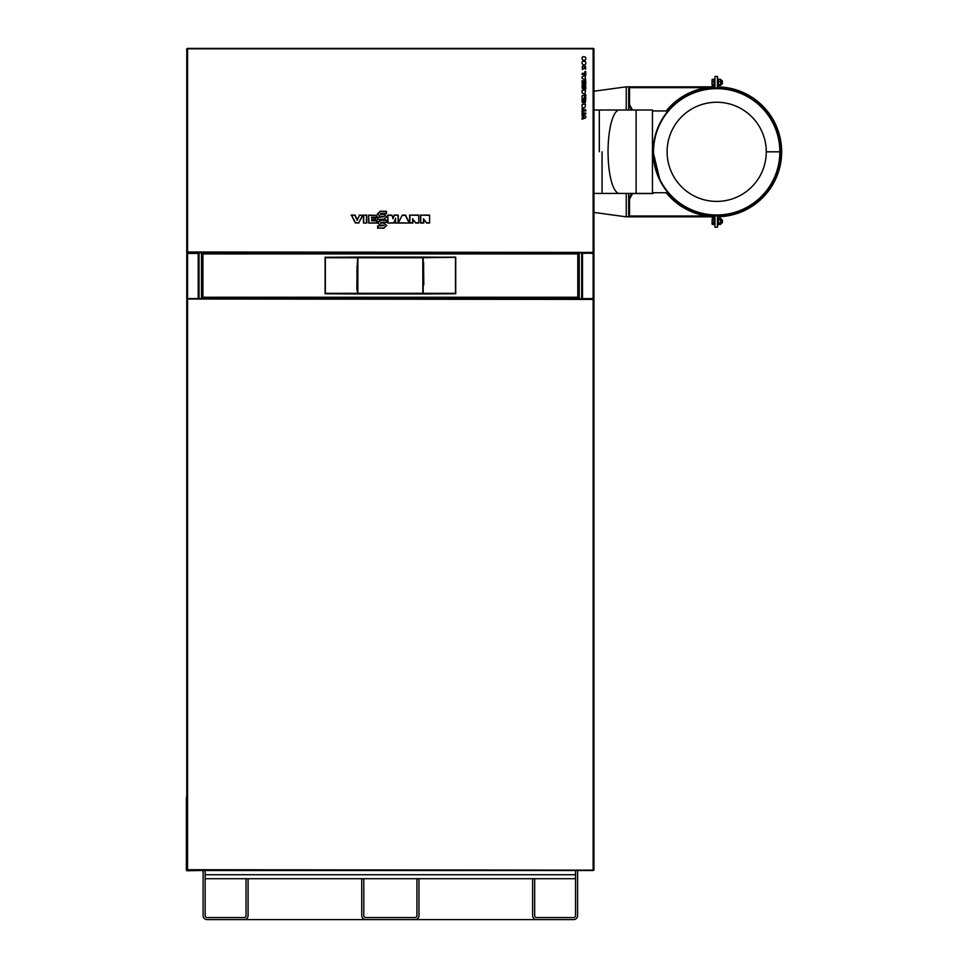 <?xml version="1.0" encoding="UTF-8"?>
<svg xmlns="http://www.w3.org/2000/svg" width="968" height="968" viewBox="0 0 968 968"><rect width="100%" height="100%" fill="white"/><g stroke="black" fill="none" stroke-linecap="round" stroke-linejoin="round"><path stroke-width="1.45" d="M199.021 252.805L199.021 298.604M581.683 298.604L581.683 252.805L581.683 253.422L593.13 253.011A0.823 0.823 0 0 1 593.832 253.422M418.962 878.714L575.549 878.714L418.962 878.714L575.549 878.714L418.962 878.714L418.962 915.631A3.969 3.969 0 0 1 415.006 919.6L365.698 919.6A3.969 3.969 0 0 1 361.742 915.631L361.742 878.714L205.156 878.714L416.93 878.714L363.786 878.714L416.93 878.714L416.93 915.631A1.924 1.924 0 0 1 415.006 917.555L365.698 917.555A1.924 1.924 0 0 1 363.786 915.631L363.786 878.714L418.962 878.714L418.962 915.631M246.041 915.631A1.924 1.924 0 0 1 244.118 917.555A1.924 1.924 0 0 0 246.041 915.631L246.041 878.726L248.086 878.726L248.086 915.631A3.969 3.969 0 0 1 244.118 919.6L207.079 919.6A3.969 3.969 0 0 1 203.111 915.631L203.111 870.534M244.118 917.555L207.079 917.555A1.924 1.924 0 0 1 205.156 915.631L205.156 870.534L205.156 874.745L575.549 874.745L575.549 870.534L575.549 915.631A1.924 1.924 0 0 1 573.625 917.555L536.587 917.555A1.924 1.924 0 0 1 534.663 915.631L534.663 878.726L532.618 878.726L532.618 915.631A3.969 3.969 0 0 0 536.587 919.6L242.968 919.6M248.086 878.726L248.086 915.631M415.006 919.6L365.698 919.6M416.93 915.631A1.924 1.924 0 0 1 415.006 917.555M365.698 917.555A1.924 1.924 0 0 1 363.786 915.631M577.594 878.714L577.594 915.631A3.969 3.969 0 0 1 573.625 919.6L536.587 919.6M203.111 915.631L203.111 878.714M577.594 870.534L577.594 915.631M536.587 917.555A1.924 1.924 0 0 1 534.663 915.631M423.79 284.943L423.585 262.28L423.79 284.943M423.137 257.294L423.185 261.154A40.874 0.714 90 0 0 423.185 262.981L423.185 288.077A40.874 0.714 90 0 0 423.185 289.904L423.343 293.969L455.722 293.764L455.722 257.294L423.343 257.089M455.686 293.727L423.343 293.969M423.197 257.73L455.722 257.294M423.185 257.331L455.48 257.125L455.48 293.316L423.197 293.316M423.064 293.316L423.064 257.73M357.688 257.73L357.482 257.089L325.103 257.294L325.103 293.764L357.482 293.969L357.845 293.316L357.809 293.969L361.851 293.969M363.315 293.969L422.895 293.969L422.847 257.742L357.858 257.742L357.845 293.316L422.847 293.316L357.882 293.28L422.847 293.304L422.81 257.778L357.882 257.778L422.81 257.778M357.047 288.367L357.047 266.103L356.841 288.573L357.64 293.316L357.64 257.73L422.847 257.742L422.895 257.089L418.854 257.089M357.64 257.173L357.858 293.304L357.882 257.778M357.64 293.316L357.845 257.125L422.895 257.089M417.377 257.089L363.315 257.089M361.851 257.089L357.809 257.089M361.851 257.125L363.315 257.125M417.389 257.125L418.854 257.125M363.315 293.933L361.851 293.933M357.047 288.573L357.24 265.897L357.64 288.984M357.047 266.103L357.628 288.367M357.688 257.294L357.24 265.897M325.309 257.089L325.139 257.73L357.482 257.089M357.64 257.73L325.345 257.73L325.345 293.316L357.434 293.316L357.482 293.969M578.61 253.507L578.61 297.66L577.799 297.66L577.799 253.507L578.61 253.507M202.905 253.918L202.905 297.66L202.094 297.66L202.094 253.507L202.905 253.918L202.905 253.096L577.799 253.096L577.799 253.918L202.905 253.918M202.905 298.071L202.905 297.249L577.799 297.249L577.799 298.071L202.905 298.071M197.799 48.4L187.574 48.4A0.823 0.823 0 0 0 186.872 48.811M187.574 252.696L187.284 252.406A0.823 0.823 0 0 0 187.574 252.696L187.574 252.805A0.823 0.823 0 0 1 186.872 252.406M186.763 253.422L187.574 253.011L187.574 298.713A0.823 0.823 0 0 0 187.284 299.003L187.574 298.713M199.021 253.422L187.574 253.422M186.872 253.422A0.823 0.823 0 0 1 187.574 253.011L198.21 253.011A0.823 0.823 0 0 1 198.912 253.422M593.432 299.003A0.823 0.823 0 0 0 593.13 298.713L593.13 253.422L593.941 253.422L593.941 299.003L593.13 299.414L593.13 298.604L187.574 298.604L187.574 870.135L186.763 870.135L186.763 253.834M198.21 298.604L198.21 253.011M593.13 253.422L582.494 253.011L582.494 298.604M186.352 797.608L186.763 798.83M199.021 870.534L187.175 870.74A0.823 0.823 0 0 1 186.352 869.93L186.352 798.83M593.941 299.003L593.941 870.135L187.574 869.724L187.574 870.534L593.13 870.534L593.13 299.414L186.763 299.003M187.574 252.805L187.574 251.995L593.941 252.406L593.941 48.811L186.763 48.811L186.763 252.406L187.574 252.406L187.574 48.4L593.13 48.4L593.13 252.805L187.574 252.805M593.432 252.406A0.823 0.823 0 0 1 593.13 252.696L593.13 252.805A0.823 0.823 0 0 0 593.832 252.406M362.347 252.805L382.796 252.805M582.01 63.174A339.816 17.182 -122.9 0 1 582.397 61.722A21.695 5.022 -143 0 1 583.014 61.335C585.616 61.129 586.402 62.242 585.386 64.662L583.014 64.989L582.01 63.174M585.773 111.017L583.063 111.017L583.063 112.312L582.095 112.312L582.095 108.501L583.063 108.501L583.063 109.783L585.773 109.783L585.773 111.017M582.095 78.335L582.095 76.859L585.773 75.093L585.096 76.762L585.773 80.102L582.095 78.335M585.555 66.417L585.592 69.297L584.382 67.312L584.333 68.413L582.373 69.394L582.312 66.465L585.555 66.417M585.241 102.729L582.53 102.656L582.143 101.773A91.44 3.69 -76.9 0 1 582.071 100.769L582.095 99.462L583.111 99.462L583.268 101.592L584.599 101.567L584.757 99.462L585.785 99.462L585.241 102.729M582.01 58.54A339.816 17.182 -122.9 0 1 582.397 57.1A21.695 5.022 -143 0 1 583.014 56.713C585.616 56.507 586.402 57.62 585.386 60.028L583.014 60.367L582.01 58.54M582.095 74.524L582.095 73.326L584.866 73.326L584.866 71.596L585.773 71.596L585.773 74.524L582.095 74.524M583.885 117.237L582.095 117.963L582.095 119.27L585.773 117.697L585.773 116.354L582.095 114.768L582.095 116.063L583.885 117.237M584.285 95.433L585.773 94.574L585.773 95.941L584.43 96.631L584.43 97.332L585.773 97.332L585.773 98.518L582.095 98.518L582.143 95.626L584.285 95.433M584.829 88.826C584.696 85.995 584.527 85.765 584.345 88.136A11.749 2.589 156.3 0 1 584.091 88.741L582.204 88.403L582.095 85.245L583.026 85.245C583.075 88.27 583.232 88.403 583.523 85.644L585.471 85.353A16.42 2.529 -145.5 0 1 585.725 85.983L585.773 88.826L584.829 88.826M582.071 104.943A12.705 4.429 -141.3 0 1 582.373 104.314L585.386 104.266C585.398 108.101 584.297 108.973 582.071 106.867L582.071 104.943M582.071 90.798A12.705 4.429 -141.3 0 1 582.373 90.169L585.386 90.109C585.398 93.957 584.297 94.828 582.071 92.722L582.071 90.798M584.829 84.228C584.696 81.397 584.527 81.167 584.345 83.538A11.749 2.589 156.3 0 1 584.091 84.143L582.204 83.805L582.095 80.647L583.026 80.647C583.075 83.672 583.232 83.805 583.523 81.046L585.471 80.755A16.42 2.529 -145.5 0 1 585.725 81.385L585.773 84.228L584.829 84.228M582.095 114.188L582.095 113.002L585.773 113.002L585.773 114.188L582.095 114.188M386.776 225.471L383.945 228.024L377.919 228.024A63.198 16.359 -90 0 0 377.944 225.98L384.199 225.556L380.121 225.06L377.774 222.713L380.146 220.293L386.208 220.293A63.198 16.359 90 0 0 386.184 222.301L380.545 222.301L380.545 223.148L383.945 223.051L386.776 225.471L383.945 228.024M383.945 228.279L377.919 228.024M384.114 225.556L377.944 225.98M377.665 228.279L377.665 225.883M383.727 225.145L380.121 225.157L377.496 222.713L380.146 220.038L386.462 220.038L386.462 222.386L380.545 222.386L380.545 223.148M380.545 223.051L383.945 223.051M383.945 223.148L386.498 225.471M366.775 223.027L363.472 223.027L363.472 215.114L366.775 215.114L366.775 223.027L363.472 223.027M366.509 222.773L366.509 215.368M363.726 215.368L363.726 222.773M363.472 215.114L366.775 215.114M395.174 220.244L394.012 223.027L387.793 223.027L387.793 215.114L391.955 215.114L393.008 218.768L394.254 215.368L398.247 215.114L398.247 223.027L397.993 215.368M393.008 217.957L394.254 215.368M394.073 215.114L398.247 215.114M395.513 218.707L395.283 219.99M397.993 222.773L395.307 223.027L395.561 218.514M402.264 215.114L398.259 223.027L402.264 215.114L405.507 215.114L409.512 223.027L395.307 223.027M394.92 220.135L393.843 222.773L387.793 223.027M391.955 215.114L393.008 218.768M387.793 215.114L388.047 222.773M388.059 215.368L391.774 215.368M395.585 218.284L395.561 222.773M413.276 219.724A105.887 27.406 -129.5 0 0 412.816 219.167L415.756 222.773L413.058 219.893M412.755 219.083L412.937 223.027L409.646 223.027L409.646 215.102L418.745 215.102L418.757 223.027L415.635 223.027M418.745 215.102L418.757 223.027M409.646 215.102L418.503 215.368M409.9 215.368L409.9 222.773L412.683 222.773L412.646 218.707M418.503 222.773L415.756 222.773M386.776 216.711L383.945 219.264L377.919 219.264A63.198 16.359 -90 0 0 377.944 217.219L384.199 216.784L380.121 216.3L377.774 213.952L380.146 211.52L386.208 211.532A63.198 16.359 90 0 0 386.184 213.541L380.545 213.541L380.545 214.376L383.945 214.291L386.776 216.711L383.945 219.264M383.945 219.518L377.919 219.264M384.114 216.784L377.944 217.219M377.665 219.518L377.665 217.122M383.727 216.384L380.121 216.396L377.496 213.952L380.146 211.266L386.462 211.278L386.462 213.626L380.545 213.626L380.545 214.376M380.545 214.291L383.945 214.291M383.945 214.376L386.498 216.711M359.491 215.368L357.313 219.869A78.577 20.34 -63.9 0 0 357.519 219.458L359.491 215.368L362.625 215.368L358.717 222.785L355.51 222.785L351.553 215.368L355.075 215.114L357.313 219.869M359.322 215.114L362.625 215.368M363.048 215.114L358.717 222.785M358.874 223.039L355.51 222.785M355.365 223.039L351.553 215.368M354.917 215.368L357.204 220.353M351.13 215.114L355.075 215.114M424.129 219.724A105.887 27.406 -129.5 0 0 423.669 219.167L426.61 222.773L423.899 219.905M423.536 218.913L423.79 223.027L420.499 223.027L420.499 215.114L429.598 215.114L429.611 223.027L426.489 223.027M429.598 215.114L429.611 223.027M420.499 215.114L429.344 215.368M420.753 215.368L420.753 222.773L423.524 222.773L423.5 218.707M429.344 222.773L426.61 222.773M423.815 219.797L423.609 219.083M368.929 215.368L376.576 215.368A63.198 16.359 90 0 0 376.552 217.195L371.555 217.195A65.159 5.675 90 0 0 371.555 218.102L375.935 218.018L375.657 219.76L371.555 219.76A65.159 5.675 90 0 0 371.555 220.777L376.746 220.777A63.198 16.359 90 0 0 376.77 222.773L368.675 223.027L368.675 215.114L368.929 222.773M375.935 218.018L375.657 219.76M375.935 219.857L371.555 219.76M371.639 219.857L371.555 220.777M371.639 220.692L376.746 220.777M377.024 220.692L376.77 222.773M377.024 223.027L368.675 223.027M368.675 215.114L376.576 215.368M376.83 215.114L376.552 217.195M371.555 218.102L375.657 218.102M376.83 217.292L371.555 217.195M371.639 217.292L371.639 218.018M409.512 223.027L398.683 222.773M402.422 215.368L405.35 215.368L409.089 222.773M593.13 48.4L582.905 48.4L593.13 48.4A0.823 0.823 0 0 1 593.832 48.811M593.941 218.066L593.941 193.418L619.411 193.418A41.697 11.362 -90 0 1 608.049 151.722A41.697 11.362 -90 0 1 619.411 110.013L593.941 110.013L593.941 63.525L593.941 218.066M602.06 192.257L602.06 151.794M628.692 193.418L628.692 216.832L626.248 216.832L626.248 193.418M631.693 193.418L628.692 198.839L628.692 193.552L631.62 193.552M626.248 110.013L626.248 86.83L628.692 86.83L628.692 110.013L628.692 104.822L631.572 110.013L628.692 104.834M626.248 86.83L593.941 91.222M593.941 212.44L626.248 216.832M628.692 86.83L714.953 86.83L714.953 76.436L717.409 76.436L717.409 87.652A64.191 64.191 0 0 1 780.68 151.831A64.191 64.191 0 0 1 717.409 216.009L717.409 227.214L716.598 227.214L717.409 227.226L717.966 224.6L717.409 216.784A64.965 64.965 0 0 0 781.648 151.843L780.68 151.843A64.191 64.191 0 0 0 780.68 151.831L781.527 151.843L780.68 151.843M632.503 110.013L629.515 104.605L629.515 87.652L715.775 87.652A64.191 64.191 0 0 0 667.194 110.969M667.218 192.729A64.191 64.191 0 0 0 715.775 216.009L629.515 216.009L629.515 199.045L632.624 193.418M715.775 227.214L714.953 227.226L715.775 227.214M714.953 216.832L628.692 216.832L714.953 216.82L714.953 227.214M712.279 219.797L713.96 219.797L713.96 218.26L712.279 218.26L712.037 223.632L712.279 218.441M713.96 219.797L713.96 222.858L712.279 222.858M712.279 224.394L712.037 223.632L712.279 224.394L713.96 224.394L713.96 222.858M722.382 220.014L722.382 222.664L722.067 219.688L722.067 222.955L721.039 222.955L720.833 224.068M714.953 222.955L714.215 224.612L714.215 218.054L714.953 219.688M720.773 85.136L718.377 85.402L717.966 84.712L717.966 85.608L718.171 79.606M712.279 81.76L713.96 81.76L713.96 79.437L712.279 79.437L712.037 84.942L713.96 85.22L712.279 84.652M713.96 81.76L713.96 84.652M712.037 84.942L712.037 79.715M722.067 80.695L721.039 79.969L721.039 84.7L722.382 83.647L722.067 80.695L722.382 83.659L722.382 81.022M720.64 218.26L720.64 224.394L720.64 218.26L718.377 218.26L718.377 224.394L720.64 224.394M720.64 219.797L718.377 219.797M720.64 222.858L718.377 222.858M718.377 218.26L717.966 218.949L717.966 218.066M718.377 80.078L718.377 85.257L720.64 85.257L720.64 80.078M720.64 85.257L720.64 84.579L718.377 84.579L718.377 85.257M718.377 79.4L720.64 79.4M718.377 81.651L720.64 81.651M714.215 224.6L714.868 224.6L714.868 218.066M714.953 80.695L714.215 79.049L714.215 85.595L714.868 85.608L714.868 83.974M714.868 79.073L714.868 85.595L714.215 85.595M717.966 79.073L717.409 76.448M717.409 224.612L717.966 223.693L718.377 224.394M721.039 218.962L722.067 219.688M720.64 224.273L720.64 223.596L720.64 224.273M718.377 223.596L718.377 224.273L718.377 223.596M706.543 87.665L629.515 87.665L629.515 104.605M632.564 193.552L629.515 199.057L629.515 216.009M781.128 151.807L781.648 151.807A64.965 64.965 0 0 0 717.409 86.866L717.409 85.608M720.749 79.497L718.256 79.497M712.037 84.639L712.279 85.402L713.96 85.402L713.96 84.712M714.215 79.945L712.279 79.267L712.037 80.041M712.279 221.902L712.279 219.01L712.037 221.321M667.993 110.969L652.456 110.969M653.11 151.831L653.618 159.805L657.32 174.567L662.669 185.36L667.666 192.317L662.669 185.36L657.32 174.567L653.618 159.805L653.11 151.831L660.115 180.847L668.005 192.729L652.456 192.729M666.214 110.921L653.025 110.921M619.411 193.418L652.456 193.418L652.456 110.013L619.411 110.013M632.552 193.552L653.025 193.552L653.025 192.729M653.025 110.969L652.456 110.146M716.683 88.657A63.162 63.162 0 0 0 661.991 183.412A63.162 63.162 0 0 0 771.387 183.412A63.162 63.162 0 0 0 716.683 88.657M706.628 87.652A64.965 64.965 0 0 0 666.19 110.969M666.214 192.729A64.965 64.965 0 0 0 706.628 216.009M780.256 151.843L766.269 151.843A49.586 49.586 0 0 1 691.89 194.762A49.586 49.586 0 0 1 691.89 108.888A49.586 49.586 0 0 1 766.269 151.807L780.256 151.807A63.573 63.573 0 0 0 684.896 96.776A63.573 63.573 0 0 0 684.896 206.874A63.573 63.573 0 0 0 780.256 151.843M579.215 298.604L579.215 252.805M201.489 298.604L201.489 252.805M455.686 257.73L455.686 293.316M422.859 293.933L357.845 293.933M325.139 293.316L325.139 257.73M357.64 293.727L325.139 293.727M599.313 151.722L599.313 110.013M636.109 193.418L636.109 110.013M412.683 218.913L412.949 219.748M721.039 83.974L722.067 83.974M721.039 222.979L722.067 222.979"/></g></svg>
